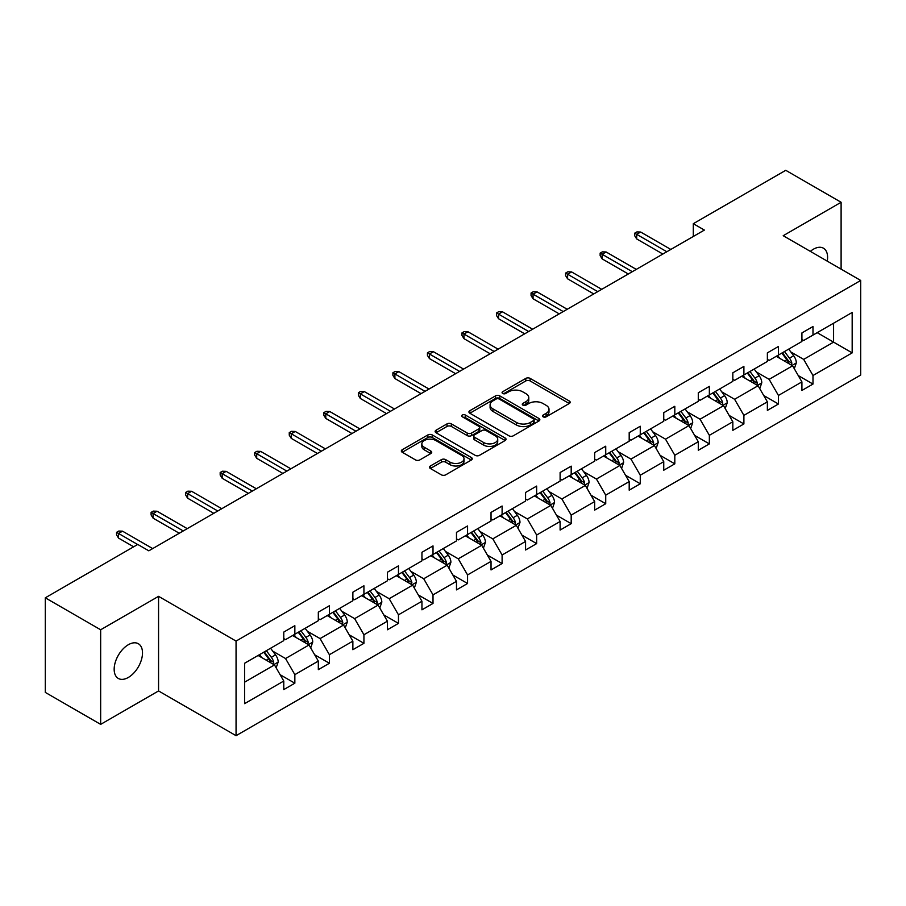 <?xml version="1.0" encoding="UTF-8"?>
<svg xmlns="http://www.w3.org/2000/svg" width="906" height="906" viewBox="0 0 906 906"><rect width="100%" height="100%" fill="white"/><g stroke="black" fill="none" stroke-linecap="round" stroke-linejoin="round"><path stroke-width="1.36" d="M543.124 416.828A2.152 1.246 0 0 0 546.171 416.828L569.262 403.498A3.069 1.778 0 0 0 570.168 402.241A3.069 1.778 0 0 0 569.262 400.984L530.146 378.402A3.069 1.778 0 0 0 525.797 378.402L502.705 391.732A2.152 1.246 0 0 0 502.071 392.604A2.152 1.246 0 0 0 502.705 393.487A2.152 1.246 0 0 0 505.741 393.487L508.73 391.766A9.841 5.674 0 0 1 522.637 391.766L525.899 393.646A9.841 5.674 0 0 1 528.787 397.655A9.841 5.674 0 0 1 525.899 401.675L522.909 403.397A2.152 1.246 0 0 0 522.286 404.28A2.152 1.246 0 0 0 522.909 405.152A2.152 1.246 0 0 0 525.956 405.152L528.945 403.43A9.841 5.674 0 0 1 542.853 403.43L546.114 405.31A9.841 5.674 0 0 1 549.002 409.331A9.841 5.674 0 0 1 546.114 413.34L543.124 415.073A2.152 1.246 0 0 0 542.501 415.945A2.152 1.246 0 0 0 543.124 416.828L543.124 415.073M128.335 677.45A20.045 11.574 120 0 0 141.427 659.795A20.045 11.574 120 0 0 138.358 643.736A20.045 11.574 120 0 0 128.335 644.721A20.045 11.574 120 0 0 115.243 662.388A20.045 11.574 120 0 0 118.312 678.447A20.045 11.574 120 0 0 128.335 677.45M827.257 261.143A20.045 11.574 120 0 0 823.441 248.199A20.045 11.574 120 0 0 813.429 249.195A20.045 11.574 120 0 0 810.338 251.37M430.384 465.978A3.069 1.778 0 0 0 429.478 467.236A3.069 1.778 0 0 0 430.384 468.493L441.358 474.835A3.069 1.778 0 0 0 445.707 474.835L471.346 460.022A3.069 1.778 0 0 0 472.252 458.764A3.069 1.778 0 0 0 471.346 457.519L432.23 434.925A3.069 1.778 0 0 0 427.881 434.925L402.23 449.738A3.069 1.778 0 0 0 401.335 450.984A3.069 1.778 0 0 0 402.23 452.241L415.492 459.897A3.069 1.778 0 0 0 419.84 459.897L430.814 453.566A3.069 1.778 0 0 0 431.72 452.309A3.069 1.778 0 0 0 430.814 451.052L424.235 447.258A8.222 4.745 0 0 1 421.834 443.895A8.222 4.745 0 0 1 426.907 439.512A8.222 4.745 0 0 1 435.865 440.543L461.618 455.412A8.222 4.745 0 0 1 464.031 458.764A8.222 4.745 0 0 1 458.957 463.159A8.222 4.745 0 0 1 449.999 462.128L445.707 459.648A3.069 1.778 0 0 0 441.358 459.648L430.384 465.978L430.384 468.493L441.358 462.207L441.358 459.648M158.561 596.341L100.657 629.772L45.3 597.813L45.3 692.41L100.657 724.37L158.561 690.938L236.058 735.683L236.058 641.086L158.561 596.341L158.561 690.938M841.108 269.139L841.108 202.276L783.203 235.707L860.7 280.452L236.058 641.086M841.108 202.276L785.751 170.317L693.305 223.691L693.305 236.477M45.3 597.813L137.746 544.438L148.822 550.825L704.37 230.079L693.305 223.691M508.945 435.809A3.069 1.778 0 0 0 513.294 435.809L538.945 420.996A3.069 1.778 0 0 0 539.84 419.738A3.069 1.778 0 0 0 538.945 418.493L499.818 395.899A3.069 1.778 0 0 0 495.48 395.899L469.829 410.712A3.069 1.778 0 0 0 468.923 411.958A3.069 1.778 0 0 0 469.829 413.215L508.945 435.809M463.193 417.292A2.152 1.246 0 0 1 465.367 417.598L465.367 415.039L505.152 438.006A3.069 1.778 0 0 1 506.046 439.251A3.069 1.778 0 0 1 505.152 440.509L479.5 455.322A3.069 1.778 0 0 1 475.152 455.322L436.035 432.728L436.035 430.225A3.069 1.778 0 0 0 435.129 431.471A3.069 1.778 0 0 0 436.035 432.728M436.035 430.225L447.009 423.883A3.069 1.778 0 0 1 451.358 423.883L467.224 433.045A3.069 1.778 0 0 0 471.562 433.045L478.844 428.844A3.069 1.778 0 0 0 479.75 427.587A3.069 1.778 0 0 0 478.844 426.33L462.332 416.794A2.152 1.246 0 0 1 461.698 415.922A2.152 1.246 0 0 1 463.023 414.767A2.152 1.246 0 0 1 465.367 415.039M100.657 629.772L100.657 724.37M244.586 663.26L283.771 640.633L283.771 632.071L294.846 625.684L294.846 634.245L318.323 620.689L318.323 612.128L329.388 605.74L329.388 614.302L352.864 600.746L352.864 592.184L363.929 585.797L363.929 594.359L387.406 580.803L387.406 572.241L398.47 565.854L398.47 574.415L421.947 560.859L421.947 552.298L433.011 545.91L433.011 554.472L456.488 540.916L456.488 532.354L467.564 525.967L467.564 534.529L491.029 520.973L491.029 512.411L502.105 506.024L502.105 514.585L525.571 501.041L525.571 492.468L536.646 486.08L536.646 494.642L560.112 481.097L560.112 472.524L571.188 466.137L571.188 474.699L594.653 461.154L594.653 452.581L605.729 446.194L605.729 454.755L629.194 441.211L629.194 432.638L640.27 426.25L640.27 434.812L663.747 421.267L663.747 412.694L674.811 406.307L674.811 414.869L698.288 401.324L698.288 392.751L709.353 386.364L709.353 394.925L732.829 381.381L732.829 372.808L743.894 366.42L743.894 374.982L767.371 361.437L767.371 352.864L778.435 346.477L778.435 355.039L801.912 341.494L801.912 332.932L812.988 326.534L812.988 335.095L852.172 312.468L852.172 352.876L812.988 375.503L812.988 384.065L801.912 390.452L801.912 381.89L778.435 395.446L778.435 404.008L767.371 410.395L767.371 401.834L743.894 415.378L743.894 423.951L732.829 430.339L732.829 421.777L709.353 435.322L709.353 443.895L698.288 450.282L698.288 441.72L674.811 455.265L674.811 463.838L663.747 470.225L663.747 461.664L640.27 475.208L640.27 483.781L629.194 490.169L629.194 481.607L605.729 495.152L605.729 503.725L594.653 510.112L594.653 501.55L571.188 515.095L571.188 523.668L560.112 530.055L560.112 521.494L536.646 535.038L536.646 543.611L525.571 549.999L525.571 541.437L502.105 554.982L502.105 563.555L491.029 569.942L491.029 561.38L467.564 574.925L467.564 583.487L456.488 589.885L456.488 581.324L433.011 594.868L433.011 603.43L421.947 609.829L421.947 601.267L398.47 614.812L398.47 623.373L387.406 629.772L387.406 621.199L363.929 634.755L363.929 643.317L352.864 649.715L352.864 641.142L329.388 654.698L329.388 663.26L318.323 669.659L318.323 661.086L294.846 674.642L294.846 683.203L283.771 689.602L283.771 681.029L244.586 703.656L244.586 663.26M236.058 735.683L860.7 375.05L860.7 280.452M292.627 635.525L309.014 644.981L285.549 658.537L272.729 651.131M285.549 658.537L294.846 674.642M309.014 644.981L318.323 661.086M283.771 638.594L285.549 639.613L294.846 634.245M327.179 615.582L343.555 625.038L320.09 638.594L307.27 631.188M320.09 638.594L329.388 654.698M343.555 625.038L352.864 641.142M318.323 618.651L320.09 619.67L329.388 614.302M361.721 595.638L378.108 605.095L354.631 618.651L341.811 611.244M354.631 618.651L363.929 634.755M378.108 605.095L387.406 621.199M352.864 598.707L354.631 599.727L363.929 594.359M396.262 575.695L412.649 585.151L389.172 598.707L376.352 591.301M389.172 598.707L398.47 614.812M412.649 585.151L421.947 601.267M387.406 578.764L389.172 579.783L398.47 574.415M430.803 555.752L447.19 565.208L423.714 578.764L410.905 571.358M423.714 578.764L433.011 594.868M447.19 565.208L456.488 581.324M421.947 558.821L423.714 559.84L433.011 554.472M465.344 535.808L481.732 545.265L458.255 558.821L445.446 551.414M458.255 558.821L467.564 574.925M481.732 545.265L491.029 561.38M456.488 538.877L458.255 539.897L467.564 534.529M499.885 515.865L516.273 525.321L492.796 538.877L479.987 531.482M492.796 538.877L502.105 554.982M516.273 525.321L525.571 541.437M491.029 518.934L492.796 519.953L502.105 514.585M534.427 495.922L550.814 505.378L527.349 518.934L514.529 511.539M527.349 518.934L536.646 535.038M550.814 505.378L560.112 521.494M525.571 498.991L527.349 500.01L536.646 494.642M568.968 475.978L585.355 485.435L561.89 498.991L549.07 491.596M561.89 498.991L571.188 515.095M585.355 485.435L594.653 501.55M560.112 479.048L561.89 480.067L571.188 474.699M603.509 456.035L619.897 465.491L596.431 479.048L583.611 471.652M596.431 479.048L605.729 495.152M619.897 465.491L629.194 481.607M594.653 459.104L596.431 460.123L605.729 454.755M638.051 436.092L654.438 445.548L630.972 459.104L618.152 451.709M630.972 459.104L640.27 475.208M654.438 445.548L663.747 461.664M629.194 439.161L630.972 440.18L640.27 434.812M672.603 416.148L688.979 425.616L665.514 439.161L652.694 431.766M665.514 439.161L674.811 455.265M688.979 425.616L698.288 441.72M663.747 419.218L665.514 420.237L674.811 414.869M707.144 396.205L723.532 405.673L700.055 419.218L687.235 411.822M700.055 419.218L709.353 435.322M723.532 405.673L732.829 421.777M698.288 399.274L700.055 400.293L709.353 394.925M741.686 376.262L758.073 385.73L734.596 399.274L721.788 391.879M734.596 399.274L743.894 415.378M758.073 385.73L767.371 401.834M732.829 379.331L734.596 380.35L743.894 374.982M776.227 356.318L792.614 365.786L769.137 379.331L756.329 371.936M769.137 379.331L778.435 395.446M792.614 365.786L801.912 381.89M767.371 359.388L769.137 360.418L778.435 355.039M817.189 332.672L833.577 342.128L803.679 359.388L790.87 351.992M803.679 359.388L812.988 375.503M852.172 352.876L833.577 342.128L833.577 323.216L852.172 312.468M801.912 339.444L803.679 340.475L812.988 335.095M244.586 682.184L274.473 664.925L258.085 655.468M274.473 664.925L283.771 681.029M798.254 375.56L812.988 384.065M763.713 395.503L778.435 404.008M729.171 415.446L743.894 423.951M694.63 435.39L709.353 443.895M660.089 455.333L674.811 463.838M625.548 475.276L640.27 483.781M591.006 495.22L605.729 503.725M556.465 515.163L571.188 523.668M521.924 535.106L536.646 543.611M487.371 555.05L502.105 563.555M452.83 574.993L467.564 583.487M418.289 594.936L433.011 603.43M383.748 614.88L398.47 623.373M349.206 634.823L363.929 643.317M314.665 654.766L329.388 663.26M280.124 674.71L294.846 683.203M543.985 417.134L546.114 415.899A9.841 5.674 0 0 0 549.002 411.89L549.002 409.331M528.787 397.655L528.787 400.214A9.841 5.674 0 0 1 525.899 404.235L523.77 405.458M569.217 403.521L530.146 380.95A3.069 1.778 0 0 0 525.797 380.95L503.566 393.793M538.9 421.018L499.818 398.459A3.069 1.778 0 0 0 495.48 398.459L469.874 413.238M533.509 420.622A2.152 1.246 0 0 0 534.144 419.738A2.152 1.246 0 0 0 533.509 418.866L499.172 399.036A2.152 1.246 0 0 0 496.126 399.036L492.977 400.86A9.841 5.674 0 0 0 490.089 404.869A9.841 5.674 0 0 0 492.977 408.889L516.443 422.445A9.841 5.674 0 0 0 530.361 422.445L533.509 420.622L533.509 423.181A2.152 1.246 0 0 0 534.144 422.298L534.144 419.738M490.089 404.869L490.089 407.428A9.841 5.674 0 0 0 492.977 411.449L492.977 408.889M533.509 423.181L530.361 424.993A9.841 5.674 0 0 1 516.443 424.993L492.977 411.449M436.069 432.751L447.009 426.443L447.009 423.883M479.75 427.587L479.75 430.146A3.069 1.778 0 0 1 478.844 431.403L471.562 435.605A3.069 1.778 0 0 1 467.224 435.605L451.358 426.443A3.069 1.778 0 0 0 447.009 426.443M465.367 417.598L505.106 440.531M483.679 442.547A8.222 4.745 0 0 0 492.649 443.578A8.222 4.745 0 0 0 497.722 439.195A8.222 4.745 0 0 0 495.31 435.831L486.239 430.599A3.069 1.778 0 0 0 481.89 430.599L474.608 434.801A3.069 1.778 0 0 0 473.713 436.058A3.069 1.778 0 0 0 474.608 437.315L483.679 442.547L483.679 445.106A8.222 4.745 0 0 0 492.649 446.137A8.222 4.745 0 0 0 497.722 441.754L497.722 439.195M473.713 436.058L473.713 438.617A3.069 1.778 0 0 0 474.608 439.863L474.608 437.315M483.679 445.106L474.608 439.863M464.031 458.764L464.031 461.324A8.222 4.745 0 0 1 458.957 465.707A8.222 4.745 0 0 1 449.999 464.687L445.707 462.207A3.069 1.778 0 0 0 441.358 462.207M421.834 443.895L421.834 446.454A8.222 4.745 0 0 0 424.235 449.818L424.235 447.258M430.769 453.589L424.235 449.818M471.313 460.044L432.23 437.485A3.069 1.778 0 0 0 427.881 437.485L402.275 452.264M794.29 368.697L796.329 362.819A8.301 4.79 -120 0 0 793.679 355.752L788.707 349.116M779.794 358.38L777.642 355.503M791.391 365.073L791.855 363.17A8.301 4.79 -120 0 0 789.477 358.176L784.505 351.539M782.422 352.74L787.892 360.044A4.224 2.446 60 0 1 788.662 361.335L791.855 363.17M781.844 353.08L786.816 359.716A8.301 4.79 60 0 1 788.888 363.634M666.839 251.743L636.68 234.337L636.68 238.935L634.687 235.741L634.687 233.182L636.68 234.337L640.667 232.038L670.825 249.444M636.68 238.935L662.852 254.054M634.687 233.182L636.907 231.913L640.667 232.038M759.749 388.64L761.787 382.762A8.301 4.79 -120 0 0 759.137 375.696L754.166 369.059M745.253 378.323L743.101 375.446M756.838 385.016L757.303 383.113A8.301 4.79 -120 0 0 754.936 378.119L749.964 371.483M747.88 372.683L753.35 379.988A4.224 2.446 60 0 1 754.12 381.267L757.303 383.113M747.303 373.023L752.274 379.659A8.301 4.79 60 0 1 754.347 383.578M725.208 408.583L727.246 402.706A8.301 4.79 -120 0 0 724.596 395.639L719.624 389.002M710.712 398.266L708.56 395.39M722.297 404.959L722.762 403.057A8.301 4.79 -120 0 0 720.395 398.062L715.423 391.426M713.339 392.626L718.809 399.931A4.224 2.446 60 0 1 719.579 401.211L722.762 403.057M712.762 392.966L717.733 399.603A8.301 4.79 60 0 1 719.806 403.521M632.297 271.687L602.139 254.28L602.139 258.878L600.146 255.685L600.146 253.125L602.139 254.28L606.125 251.981L636.284 269.388M602.139 258.878L628.311 273.997M600.146 253.125L602.365 251.857L606.125 251.981M597.756 291.63L567.598 274.224L567.598 278.822L565.604 275.628L565.604 273.068L567.598 274.224L571.584 271.925L601.743 289.331M567.598 278.822L593.77 293.94M565.604 273.068L567.824 271.789L571.584 271.925M690.666 428.527L692.705 422.649A8.301 4.79 -120 0 0 690.055 415.582L685.083 408.946M676.17 418.21L674.007 415.333M687.756 424.903L688.22 423A8.301 4.79 -120 0 0 685.853 418.006L680.882 411.369M678.798 412.57L684.268 419.874A4.224 2.446 60 0 1 685.038 421.154L688.22 423M678.22 412.91L683.192 419.546A8.301 4.79 60 0 1 685.264 423.464M563.215 311.573L533.056 294.167L533.056 298.765L531.063 295.571L531.063 293.012L533.056 294.167L537.043 291.868L567.201 309.274M533.056 298.765L559.229 313.884M531.063 293.012L533.283 291.732L537.043 291.868M656.125 448.47L658.164 442.592A8.301 4.79 -120 0 0 655.514 435.526L650.542 428.889M641.629 438.153L639.466 435.276M653.215 444.846L653.679 442.943A8.301 4.79 -120 0 0 651.301 437.949L646.329 431.313M644.257 432.513L649.727 439.818A4.224 2.446 60 0 1 650.497 441.097L653.679 442.943M643.679 432.853L648.651 439.489A8.301 4.79 60 0 1 650.712 443.408M528.674 331.517L498.515 314.11L498.515 318.708L496.522 315.515L496.522 312.955L498.515 314.11L502.502 311.811L532.66 329.218M498.515 318.708L524.687 333.827M496.522 312.955L498.73 311.675L502.502 311.811M621.584 468.413L623.622 462.536A8.301 4.79 -120 0 0 620.972 455.469L616.001 448.832M607.088 458.096L604.925 455.22M618.673 464.789L619.138 462.887A8.301 4.79 -120 0 0 616.76 457.892L611.788 451.256M609.715 452.456L615.185 459.761A4.224 2.446 60 0 1 615.955 461.041L619.138 462.887M609.138 452.796L614.109 459.421A8.301 4.79 60 0 1 616.171 463.351M494.132 351.46L463.974 334.054L463.974 338.651L461.981 335.458L461.981 332.898L463.974 334.054L467.96 331.755L498.119 349.161M463.974 338.651L490.146 353.759M461.981 332.898L464.189 331.619L467.96 331.755M587.043 488.357L589.081 482.468A8.301 4.79 -120 0 0 586.431 475.412L581.459 468.776M572.535 478.04L570.384 475.163M584.132 484.733L584.597 482.83A8.301 4.79 -120 0 0 582.218 477.836L577.247 471.199M575.174 472.4L580.644 479.704A4.224 2.446 60 0 1 581.414 480.984L584.597 482.83M574.597 472.728L579.568 479.365A8.301 4.79 60 0 1 581.629 483.283M459.591 371.403L429.433 353.997L429.433 358.595L427.439 355.401L427.439 352.842L429.433 353.997L433.419 351.698L463.578 369.104M429.433 358.595L455.605 373.702M427.439 352.842L429.648 351.562L433.419 351.698M552.501 508.3L554.529 502.411A8.301 4.79 -120 0 0 551.89 495.344L546.918 488.719M537.994 497.983L535.842 495.106M549.591 504.676L550.055 502.773A8.301 4.79 -120 0 0 547.677 497.779L542.705 491.143M540.633 492.343L546.103 499.648A4.224 2.446 60 0 1 546.873 500.927L550.055 502.773M540.055 492.671L545.027 499.308A8.301 4.79 60 0 1 547.088 503.226M425.05 391.347L394.891 373.94L394.891 378.538L392.898 375.344L392.898 372.785L394.891 373.94L398.878 371.641L429.025 389.048M394.891 378.538L421.064 393.646M392.898 372.785L395.107 371.505L398.878 371.641M517.96 528.243L519.987 522.354A8.301 4.79 -120 0 0 517.349 515.288L512.377 508.651M503.453 517.926L501.301 515.05M515.05 524.619L515.514 522.717A8.301 4.79 -120 0 0 513.136 517.722L508.164 511.086M506.092 512.286L511.562 519.591A4.224 2.446 60 0 1 512.32 520.871L515.514 522.717M505.503 512.615L510.474 519.251A8.301 4.79 60 0 1 512.547 523.17M390.497 411.29L360.339 393.884L360.339 398.481L358.357 395.288L358.357 392.728L360.339 393.884L364.325 391.585L394.484 408.991M360.339 398.481L386.522 413.589M358.357 392.728L360.565 391.449L364.325 391.585M483.408 548.187L485.446 542.298A8.301 4.79 -120 0 0 482.796 535.231L477.824 528.594M468.912 537.87L466.76 534.993M480.508 544.563L480.973 542.66A8.301 4.79 -120 0 0 478.595 537.666L473.623 531.029M471.539 532.23L477.02 539.534A4.224 2.446 60 0 1 477.779 540.814L480.973 542.66M470.961 532.558L475.933 539.195A8.301 4.79 60 0 1 478.006 543.113M355.956 431.233L325.798 413.827L325.798 418.425L323.804 415.231L323.804 412.672L325.798 413.827L329.784 411.528L359.942 428.934M325.798 418.425L351.97 433.532M323.804 412.672L326.024 411.392L329.784 411.528M448.866 568.13L450.905 562.241A8.301 4.79 -120 0 0 448.255 555.174L443.283 548.538M434.37 557.813L432.219 554.936M445.967 564.506L446.432 562.603A8.301 4.79 -120 0 0 444.053 557.609L439.082 550.973M436.998 552.173L442.468 559.478A4.224 2.446 60 0 1 443.238 560.757L446.432 562.603M436.42 552.501L441.392 559.138A8.301 4.79 60 0 1 443.464 563.056M321.415 451.177L291.256 433.77L291.256 438.368L289.263 435.174L289.263 432.615L291.256 433.77L295.243 431.46L325.401 448.878M291.256 438.368L317.428 453.476M289.263 432.615L291.483 431.335L295.243 431.46M414.325 588.073L416.364 582.184A8.301 4.79 -120 0 0 413.714 575.117L408.742 568.481M399.829 577.756L397.677 574.88M411.415 584.449L411.879 582.547A8.301 4.79 -120 0 0 409.512 577.552L404.54 570.916M402.457 572.116L407.927 579.421A4.224 2.446 60 0 1 408.697 580.701L411.879 582.547M401.879 572.445L406.851 579.081A8.301 4.79 60 0 1 408.923 583M286.874 471.12L256.715 453.713L256.715 458.311L254.722 455.118L254.722 452.558L256.715 453.713L260.702 451.403L290.86 468.821M256.715 458.311L282.887 473.419M254.722 452.558L256.942 451.279L260.702 451.403M379.784 608.017L381.822 602.128A8.301 4.79 -120 0 0 379.172 595.061L374.201 588.424M365.288 597.7L363.136 594.823M376.873 604.393L377.338 602.479A8.301 4.79 -120 0 0 374.971 597.496L369.999 590.859M367.915 592.06L373.385 599.364A4.224 2.446 60 0 1 374.155 600.644L377.338 602.479M367.338 592.388L372.309 599.025A8.301 4.79 60 0 1 374.382 602.943M252.332 491.063L222.174 473.657L222.174 478.255L220.181 475.061L220.181 472.502L222.174 473.657L226.16 471.346L256.319 488.764M222.174 478.255L248.346 493.362M220.181 472.502L222.4 471.222L226.16 471.346M345.243 627.949L347.281 622.071A8.301 4.79 -120 0 0 344.631 615.004L339.659 608.368M330.747 617.643L328.584 614.766M342.332 624.336L342.796 622.422A8.301 4.79 -120 0 0 340.43 617.439L335.458 610.803M333.374 612.003L338.844 619.308A4.224 2.446 60 0 1 339.614 620.587L342.796 622.422M332.796 612.331L337.768 618.968A8.301 4.79 60 0 1 339.829 622.886M217.791 511.007L187.633 493.6L187.633 498.198L185.639 495.004L185.639 492.445L187.633 493.6L191.619 491.29L221.777 508.708M187.633 498.198L213.805 513.306M185.639 492.445L187.859 491.165L191.619 491.29M310.701 647.892L312.74 642.014A8.301 4.79 -120 0 0 310.09 634.947L305.118 628.311M296.205 637.586L294.042 634.71M307.791 644.279L308.255 642.365A8.301 4.79 -120 0 0 305.877 637.382L300.905 630.746M298.833 631.946L304.303 639.251A4.224 2.446 60 0 1 305.073 640.531L308.255 642.365M298.255 632.275L303.227 638.911A8.301 4.79 60 0 1 305.288 642.83M183.25 530.95L153.091 513.532L153.091 518.141L151.098 514.948L151.098 512.388L153.091 513.532L157.078 511.233L187.236 528.651M153.091 518.141L179.263 533.249M151.098 512.388L153.307 511.109L157.078 511.233M276.16 667.835L278.199 661.958A8.301 4.79 -120 0 0 275.549 654.891L270.577 648.254M261.664 657.53L259.501 654.653M273.25 664.223L273.714 662.309A8.301 4.79 -120 0 0 271.336 657.326L266.364 650.689M264.292 651.89L269.762 659.194A4.224 2.446 60 0 1 270.532 660.474L273.714 662.309M263.714 652.218L268.686 658.855A8.301 4.79 60 0 1 270.747 662.773M137.633 544.495L118.55 533.475L118.55 538.085L116.557 534.891L116.557 532.332L118.55 533.475L122.537 531.176L152.695 548.594M118.55 538.085L133.646 546.805M116.557 532.332L118.765 531.052L122.537 531.176M546.114 415.899L546.114 413.34M522.909 405.152L522.909 403.397M525.899 404.235L525.899 401.675M502.705 393.487L502.705 391.732M525.797 380.95L525.797 378.402M530.146 380.95L530.146 378.402M569.262 403.498L569.262 400.984M469.829 413.215L469.829 410.712M495.48 398.459L495.48 395.899M499.818 398.459L499.818 395.899M538.945 420.996L538.945 418.493M516.443 424.993L516.443 422.445M530.361 424.993L530.361 422.445M451.358 426.443L451.358 423.883M467.224 435.605L467.224 433.045M471.562 435.605L471.562 433.045M478.844 431.403L478.844 428.844M505.152 440.509L505.152 438.006M445.707 462.207L445.707 459.648M449.999 464.687L449.999 462.128M430.814 453.566L430.814 451.052M402.23 452.241L402.23 449.738M427.881 437.485L427.881 434.925M432.23 437.485L432.23 434.925M471.346 460.022L471.346 457.519M792.014 365.435L796.272 362.978M789.477 358.176L793.679 355.752M784.46 361.075L786.816 359.716M757.473 385.378L761.731 382.921M754.936 378.119L759.137 375.696M749.919 381.018L752.274 379.659M722.931 405.322L727.19 402.864M720.395 398.062L724.596 395.639M715.378 400.962L717.733 399.603M688.39 425.265L692.648 422.808M685.853 418.006L690.055 415.582M680.836 420.905L683.192 419.546M653.849 445.208L658.107 442.751M651.301 437.949L655.514 435.526M646.284 440.848L648.651 439.489M619.296 465.152L623.566 462.694M616.76 457.892L620.972 455.469M611.743 460.792L614.109 459.421M584.755 485.095L589.025 482.638M582.218 477.836L586.431 475.412M577.201 480.735L579.568 479.365M550.214 505.038L554.483 502.581M547.677 497.779L551.89 495.344M542.66 500.678L545.027 499.308M515.673 524.982L519.942 522.524M513.136 517.722L517.349 515.288M508.119 520.622L510.474 519.251M481.131 544.925L485.39 542.468M478.595 537.666L482.796 535.231M473.578 540.565L475.933 539.195M446.59 564.868L450.848 562.4M444.053 557.609L448.255 555.174M439.036 560.508L441.392 559.138M412.049 584.812L416.307 582.343M409.512 577.552L413.714 575.117M404.495 580.452L406.851 579.081M377.508 604.755L381.766 602.286M374.971 597.496L379.172 595.061M369.954 600.395L372.309 599.025M342.966 624.698L347.225 622.229M340.43 617.439L344.631 615.004M335.413 620.327L337.768 618.968M308.425 644.642L312.683 642.173M305.877 637.382L310.09 634.947M300.86 640.27L303.227 638.911M273.872 664.585L278.142 662.116M271.336 657.326L275.549 654.891M266.319 660.214L268.686 658.855"/></g></svg>
